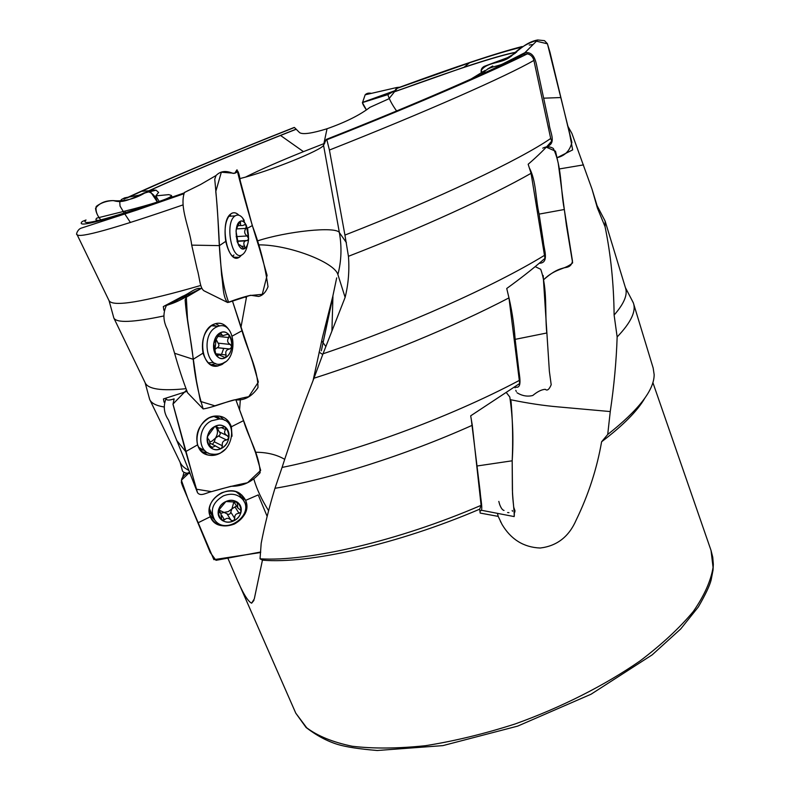 <?xml version="1.0" encoding="UTF-8"?>
<svg xmlns="http://www.w3.org/2000/svg" width="790" height="790" viewBox="0 0 790 790"><rect width="100%" height="100%" fill="white"/><g stroke="black" fill="none" stroke-linecap="round" stroke-linejoin="round"><path stroke-width="1.19" d="M324.69 143.346L303.459 151.65C278.554 161.674 259.357 170.097 245.848 176.94M644.926 398.002C637.52 410.889 623.083 425.474 601.605 441.768C596.934 468.658 588.471 494.718 576.216 519.978C568.988 536.677 556.98 546.018 540.172 548.023C523.671 547.332 510.952 539.442 501.996 524.363L498.214 516.393L480.172 513.065L479.708 509.165C397.321 544.468 308.475 564.238 262.438 560.149L254.291 598.919L251.615 603.185C247.734 601.338 242.402 592.352 235.627 576.206L227.678 557.77M159.165 201.47L155.847 195.861L168.803 194.636L171.341 195.436C172.763 197.767 149.922 204.906 124.889 211.108L96.805 218.099C95.156 219.758 95.896 220.499 99.007 220.331M155.847 195.861L158.652 192.365M126.864 198.073L141.667 191.279C184.445 172.072 235.371 150.811 294.443 127.496L299.598 132.641C302.787 134.715 311.932 133.411 327.04 128.75C345.674 122.164 359.973 115.024 369.957 107.322L388.966 98.75L397.222 88.312L469.517 62.795C492.763 55.023 510.004 49.869 521.242 47.321M515.327 53.207L501.522 61.028M471.028 79.04L484.981 70.488M487.618 68.937L492.763 65.985M504.938 64.424L502.865 65.501M550.699 138.477L551.716 141.064C545.9 148.006 538.049 155.739 528.164 164.261L531.068 173.306C490.936 196.167 421.179 228.122 348.439 256.296L344.934 235.074C437.235 199.149 520.462 159.442 550.699 138.477L533.892 60.405C532.944 56.791 530.762 54.609 527.335 53.858L523.484 54.243L519.593 55.665C494.491 69.698 416.814 103.688 326.231 139.435L323.554 145.311C321.984 149.893 269.963 171.242 239.834 178.599M184.119 192.958C111.311 218.346 78.605 227.352 86.021 219.995L82.318 221.467C74.477 229.12 108.329 219.748 183.863 193.372M397.222 88.312L398.545 87.66M527.335 53.858C499.517 67.891 420.487 102.957 326.843 139.771L326.231 139.435M344.934 235.074L329.42 150.041L326.843 139.771M200.788 285.447C143.484 302.057 112.911 307.142 109.069 300.704L77.084 234.65M633.62 303.775L653.162 368.002L654.16 374.648C654.169 390.062 638.685 410.01 607.717 434.48L610.255 411.56C614.057 386.043 616.348 361.168 617.148 336.955L614.116 315.052C613.79 283.887 610.769 254.439 605.061 226.691L597.378 207.987L592.036 189.175L571.911 133.451L567.516 125.59M201.578 288.31L163.323 306.579L163.866 310.233M163.619 316C133.115 322.438 116.525 323.11 113.839 318.015L113.375 316.336M529.261 45.05L532.687 44.546M479.708 509.165L481.11 505.343C398.091 541.13 307.972 561.897 260.038 558.807L261.184 543.362C264.364 526.495 268.956 508.138 274.959 488.299L282.07 467.433C290.878 440.01 301.504 410.267 313.956 378.232C379.397 357.426 454.25 326.507 508.957 297.879L506.736 288.488C521.222 277.991 533.971 267.948 544.972 258.34L531.068 173.306M313.956 378.232L323.011 353.792C404.095 326.507 493.75 286.335 544.132 255.565M149.043 397.054L149.725 399.562C151.374 403.186 156.025 405.635 163.698 406.909M164.083 402.219L163.441 398.94L186.371 391.563M149.646 399.375L145.133 382.755C148.006 389.154 161.446 391.149 185.472 388.729M605.061 226.691L605.13 221.101L603.925 218.781M597.378 207.987L597.072 205.647L605.13 221.101M348.439 256.296C349.526 270.358 348.42 284.054 345.121 297.386L337.883 274.545C334.466 262.122 288.093 244.426 258.32 244.88M323.011 353.792L345.121 297.386M274.959 488.299C328.986 479.402 405.142 455.376 472.292 425.277L470.682 415.826L519.692 383.486L508.957 297.879M282.07 467.433C350.513 453.766 448.374 418.068 519.03 380.573M180.071 462.199L182.47 470.998C183.408 472.519 185.966 473.348 190.153 473.506M149.922 399.947L180.15 462.377C181.572 465.596 184.475 468.253 188.869 470.346M617.148 336.955C630.914 322.567 636.325 311.24 633.373 302.975L631.654 299.578M614.116 315.052C624.1 303.656 627.882 294.591 625.473 287.856L605.249 221.506M481.11 505.343L472.292 425.277M260.038 558.807L262.438 560.149M607.717 434.48L601.605 441.768M325.826 346.494L321.668 340.796M240.338 399.434L239.587 410.05M246.628 296.329L240.93 327.574M284.686 459.326C276.638 454.606 266.882 452.255 255.407 452.255M200.66 288.577C195.94 287.096 188.593 294.078 182.608 296.299L163.323 306.579M268.61 510.705C261.638 499.596 256.73 489.089 253.876 479.165M260.69 552.013L215.996 560.327L210.258 552.546L188.208 499.507L181.384 480.221L189.669 472.311C186.045 473.398 183.428 475.531 181.828 478.691L181.325 482.443L182.51 485.899L213.873 559.656L260.651 552.516M512.187 510.498L512.503 511.249M610.255 411.56L558.56 406.929C543.757 405.675 527.799 403.275 510.705 399.74M583.514 164.883L559.093 168.991M498.214 516.393L497.532 513.717M218.692 509.757L220.835 513.283L221.714 519.958L224.469 519.869C226.592 517.736 228.744 517.845 230.947 520.176L233.544 520.916L234.739 518.457C234.472 515.238 235.904 513.52 239.024 513.273L241.098 511.792L240.654 510.212L237.79 507.931L237.326 502.144L225.891 501.541L218.287 510.735C217.645 514.843 218.929 518.052 222.148 520.383C225.575 522.486 229.377 522.664 233.544 520.916C237.622 518.912 240.13 515.88 241.098 511.792C241.77 507.723 240.506 504.504 237.326 502.144C233.919 500.001 230.107 499.803 225.891 501.541C221.783 503.556 219.245 506.617 218.287 510.735L219.215 512.364L218.277 510.814M218.83 509.975L224.064 512.424L220.864 513.322L219.215 512.364M225.881 501.522C239.854 495.162 247.458 514.784 233.564 520.946C219.729 527.394 211.819 507.773 225.881 501.522M223.353 495.893C231.065 492.911 237.425 493.987 242.421 499.122C255.881 513.776 225.654 536.311 214.594 519.79C209.775 510.261 212.698 502.302 223.353 495.893M236.072 491.726L239.429 494.55L241.187 497.246M213.409 517.806L209.36 508.385M233.781 502.262L231.905 508.879L228.35 511.574L224.064 512.424L227.026 513.816C228.922 514.883 230.176 514.32 230.779 512.118L231.905 508.879L236.546 505.975M209.864 443.022L220.262 448.562L221.447 448.384L222.395 445.787C221.812 442.469 223.205 440.534 226.582 439.99L228.814 438.174L227.411 435.774C224.478 434.154 223.866 432.091 225.555 429.592L225.545 427.281L224.478 426.876L218.879 428.141L215.759 426.215L214.801 426.482L207.336 436.761C206.595 441.393 207.721 445.037 210.693 447.703C213.873 450.103 217.457 450.33 221.447 448.384C225.338 446.162 227.797 442.756 228.814 438.174C229.554 433.601 228.468 429.967 225.545 427.281C222.405 424.842 218.82 424.566 214.801 426.482C210.851 428.694 208.363 432.12 207.336 436.761L207.918 438.776C209.37 439.665 210.002 441.728 209.834 444.987L210.693 447.703L212.668 447.308L209.824 445.896M215.472 445.797L212.668 447.308M214.791 426.442C228.142 419.47 234.699 441.58 221.457 448.414C208.205 455.613 201.292 433.335 214.791 426.442M211.572 420.774L219.373 418.976C239.923 419.214 232.487 456.887 212.49 454.151C197.411 453.608 196.572 427.627 211.572 420.774M214.06 416.231L220.983 419.154M205.163 450.922L198.576 447.288M209.844 442.805L210.338 443.259M222.395 445.787L214.268 441.788L215.423 438.144L218.425 436.041C220.44 434.865 220.756 433.483 219.363 431.913M227.036 435.596L219.245 431.863L216.964 427.341M209.725 441.956L211.987 441.156L215.423 438.144C218.119 433.809 218.119 429.928 215.423 426.501M214.268 441.788L212.48 444.316M216.075 339.582L214.999 349.407L217.102 347.719L229.643 349.012L231.796 347.037L230.344 344.47C227.372 342.781 226.858 340.47 228.784 337.547L229.051 334.841L227.313 334.368L222.849 335.632L220.015 332.936L213.725 343.492C213.103 348.499 214.041 352.607 216.559 355.796C219.245 358.719 222.267 359.302 225.624 357.524C228.893 355.451 230.957 351.945 231.796 347.037C232.418 342.119 231.5 338.051 229.051 334.841C226.414 331.879 223.412 331.237 220.015 332.936C216.697 334.98 214.594 338.495 213.725 343.492L215.542 352.942L216.559 355.796L217.941 355.747L216.381 355.559M225.308 357.663L218.721 354.72L217.941 355.747M229.209 349.062C226.147 349.881 225.13 351.846 226.138 354.967L215.66 353.762M225.624 357.524L226.138 354.967M220.015 332.906C231.233 326.576 236.743 351.283 225.634 357.564C214.465 364.269 208.629 339.137 220.015 332.906M216.124 327.198L218 326.369C235.124 319.871 239.024 359.282 221.832 363.647C206.397 369.532 200.759 334.644 216.124 327.198M212.431 324.957L216.766 326.25M223.698 348.341L221.526 354.434M212.767 362.561L208.333 362.847M217.102 347.719L229.811 348.983M230.344 344.47L218.08 343.137C219.344 344.835 219.166 346.326 217.517 347.61M218.08 343.137L216.154 339.453M236.032 231.223L238.412 244.801C240.377 248.445 242.481 249.68 244.732 248.504C246.915 246.974 248.218 243.715 248.633 238.718L246.312 225.328C244.406 221.654 242.303 220.351 240.032 221.427C237.8 222.869 236.477 226.138 236.032 231.223M237.237 241.829L239.005 245.483M244.061 248.524L242.579 247.389C240.466 245.177 239.252 244.327 238.955 244.841L238.985 245.295M236.23 229.357L240.032 221.427L240.545 222.691C240.061 225.111 240.93 226.009 243.162 225.377L244.525 224.696L246.312 225.328L245.848 228.369C243.952 231.5 244.387 234.028 247.171 235.973L248.633 238.718L247.398 240.506L245.522 240.861C243.606 241.868 243.31 243.636 244.624 246.164L241.562 246.332M244.732 248.504L244.624 246.164M240.022 221.388C247.537 217.102 252.178 244.189 244.742 248.544C237.257 253.333 232.359 225.545 240.022 221.388M247.517 244.544C246.579 249.512 244.92 252.84 242.55 254.518C232.033 262.734 224.143 222.286 235.163 215.877L235.588 215.621C237.978 214.416 240.328 215.206 242.639 218.01L244.238 220.44M246.213 225.15L246.519 226.167M130.449 222.533L124.484 213.488M124.247 213.132L120.05 206.111L119.784 202.487L121.403 199.524L124.702 197.846L138.862 195.219L152.401 190.035L156.104 190.202L158.593 192.444M95.541 208.313C95.936 212.352 97.693 216.203 100.824 219.887C96.982 215.413 95.442 210.94 96.202 206.467C100.774 202.892 106.364 200.936 112.96 200.581C124.652 201.746 136.087 198.715 147.256 191.476C152.184 192.592 155.561 196.118 157.368 202.062L150.386 191.585C138.201 193.56 126.459 204.472 114.116 200.779L113.148 200.611C105.238 200.542 99.372 203.109 95.541 208.313M101.169 220.39L101.821 221.348L101.169 220.39M191.713 245.117C189.709 228.369 179.251 207.306 184.416 192.543L188.445 190.42M203.82 290.641C199.761 287.945 199.534 276.619 197.224 269.499L191.713 245.127L219.373 245.621L191.713 245.127M238.916 215.226C236.457 212.708 233.998 212.095 231.529 213.399C225.831 218.168 223.896 227.49 225.743 241.355C228.833 254.38 233.406 259.653 239.459 257.194L241.701 254.972M241.651 254.992L239.094 257.343C227.52 265.223 219.008 221.921 230.759 213.981C233.406 212.036 236.092 212.451 238.837 215.206M219.413 245.611L225.743 241.355M214.742 179.192C216.914 201.687 218.465 223.827 219.413 245.621L221.625 275.335C223.224 284.143 222.612 297.257 227.668 302.531C236.269 299.252 243.952 296.833 250.697 295.262L258.597 296.447C262.547 295.648 265.687 292.418 268.017 286.76C265.203 266.349 259.969 245.967 252.316 225.594L240.279 180.95C239.212 173.474 237.918 170.008 236.417 170.522C237.375 172.151 236.299 173.119 233.178 173.415C227.362 171.084 221.477 170.038 216.065 175.499L214.742 179.192M247.517 228.211L252.316 225.594L247.517 228.211M186.766 296.556L185.146 299.914C186.657 321.066 191.338 339.927 193.195 359.292C194.903 376.346 198.231 392.887 203.168 408.924L187.605 392.818C182.816 380.385 178.481 367.202 174.6 353.268L167.441 329.479C163.145 321.273 162.809 313.265 166.414 305.454C174.6 302.708 176.14 302.274 186.756 296.566M172.99 302.007L178.283 300.931M228.873 329.667C224.488 323.278 219.097 321.629 212.717 324.739C204.215 330.971 200.986 340.431 203.02 353.14C206.891 364.684 213.28 368.436 222.178 364.407L225.377 361.83M225.219 361.958L218.109 365.938C200.68 370.55 196.404 330.971 213.784 324.246C219.709 321.935 224.696 323.683 228.725 329.509M193.165 359.282L174.6 353.268L193.195 359.292L203.02 353.14M203.168 408.924C212.569 407.571 227.194 401.35 234.778 399.789C243.942 400.915 251.684 396.857 257.994 387.594C257.787 368.249 247.27 350.029 241.997 330.753L232.3 336.036L241.997 330.753L232.379 300.743L252.622 362.037L258.36 382.074L248.741 396.679C239.469 398.437 228.162 401.468 214.811 405.803L200.482 401.429L196.483 381.066L187.497 318.982L186.322 297.218L201.203 288.488M190.133 473.457L168.477 419.944C163.915 413.259 163.096 406.169 166.019 398.693L166.394 399.266C167.213 400.461 169.791 400.323 174.126 398.861L173 404.282L185.709 451.613L197.54 444.879C202.082 455.01 209.627 457.805 220.153 453.282L225.693 448.947M231.924 436.426L231.401 426.748C227.095 416.597 219.62 413.684 208.955 417.999C198.922 424.576 195.12 433.542 197.54 444.879M225.199 449.421C219.798 454.566 213.972 456.413 207.721 454.961C189.57 451.139 196.098 417.238 215.315 416.034C223.224 415.57 228.567 419.144 231.361 426.778L232.013 435.695M176.545 440.237L185.699 451.594L176.545 440.237M185.699 451.594L197.54 492.733C200.709 496.782 206.279 492.792 211.315 491.686L231.134 486.265C242.441 486.502 252.099 481.999 260.108 472.756C259.663 455.208 248.82 438.42 243.527 420.645L231.401 426.748L243.527 420.645L235.795 399.622L255.664 452.956L260.68 470.376L247.477 482.759C236.496 484.932 224.488 487.894 211.463 491.637L196.374 489.207L172.99 404.036L186.075 390.546M182.776 476.923L184.001 472.321M221.575 492.822C211.177 498.776 207.415 506.745 210.298 516.739C215.344 525.646 223.382 528.076 234.393 524.027C244.614 518.151 248.366 510.261 245.641 500.356C240.772 491.36 232.744 488.842 221.575 492.822M245.591 500.376C254.538 520.087 217.359 537.052 210.199 516.344C203.287 501.156 227.293 483.411 240.446 493.898L245.591 500.376M197.885 522.881L210.298 516.739M258.221 494.905L267.148 516.374L258.221 494.905L245.641 500.356L258.221 494.905M547.006 146.387C557.108 143.336 549.583 131.328 549.178 123.872L538 71.88C536.124 63.901 535.501 51.498 525.034 52.624L504.139 63.21C497.631 66.913 487.687 66.37 483.569 72.947M544.517 40.665L547.371 43.667L549.909 51.962L569.669 134.024L572.661 149.893L557.246 157.635C565.107 155.689 569.985 150.584 571.891 142.328L547.46 43.815L535.156 40.892C526.012 43.924 518.013 49.059 511.16 56.297L484.072 66.429C481.1 68.207 480.389 70.764 481.92 74.102L481.14 70.537C487.114 61.63 501.512 63.812 510.083 56.969C518.763 50.165 526.515 41.989 537.674 39.964L544.517 40.665M560.752 97.555L543.757 98.177M539.244 263.248C549.603 263.159 543.905 249.255 543.313 241.533L539.096 214.11C535.541 199.08 536.311 180.9 529.32 167.855M542.75 148.174C546.364 146.278 549.88 146.357 553.316 148.421C561.996 166.611 560.396 189.432 564.307 209.508L572.474 261.075C571.111 268.333 565.403 266.99 562.391 268.333C556.891 269.676 550.699 273.419 543.816 279.571C555.567 268.096 564.662 269.904 572.632 262.882L566.45 225.575L558.273 163.461L555.508 151.196L546.275 147.167M564.307 209.508L539.096 214.11M514.853 386.912C523.069 389.737 519.129 375.053 518.457 367.232L515.159 339.354C513.964 323.071 511.456 307.379 507.624 292.251M535.176 266.625L540.696 269.281C547.707 288.834 544.705 311.991 546.779 332.995L515.159 339.354M479.866 510.458C483.766 513.144 480.498 498.539 480.162 491.716L471.324 419.648M506.449 392.729L509.797 397.005C512.838 417.999 513.628 439.27 512.187 460.807L512.483 490.649C512.295 499.043 515.011 513.737 514.162 516.581L481.712 510.31M477.367 465.942L512.127 460.807L477.367 465.942M514.389 513.144L515.031 510.942L513.609 506.864M399.799 87.196L396.906 87.483L394.921 90.672L387.88 94.642C389.223 99.273 392.136 104.715 396.61 110.975M375.576 97.723L375.991 98.345M362.452 102.512C362.6 103.954 363.933 106.423 366.461 109.928L362.373 102.601L387.87 94.612M362.551 102.483L365.158 94.81C366.678 93.23 368.782 92.746 371.468 93.368M237.01 169.801L234.689 173.306L221.328 172.2L215.769 191.575C220.153 229.86 217.29 271.8 228.656 302.333L249.67 295.559L262.28 294.324L267.089 275.374L259.495 248.653C250.647 220.815 243.152 194.538 237.01 169.801M543.174 275.463L549.366 371.26L551.193 384.75C549.188 389.539 547.213 391.07 545.278 389.312C541.604 389.549 537.437 391.613 532.786 395.484C527.542 396.837 522.289 395.938 517.015 392.768M516.314 391.524L515.781 390.309M515.07 387.86L514.912 386.912M511.031 401.093C512.71 421.09 513.095 441.067 512.177 461.054L512.355 486.561C512.266 496.93 514.576 511.565 514.152 516.571M514.734 512.345L514.043 510.419M508.957 512.67L507.595 512.552M504.03 510.439C502.499 510.143 501.018 508.108 499.606 504.336M499.596 504.306L498.806 501.403M713.064 567.378L711.03 550.423L712.748 557.217L713.331 564.277L713.044 570.054L711.138 579.969C709.766 585.548 705.5 594.544 698.33 606.957L680.733 628.929L652.214 654.831L591.038 694.232L517.707 726.099L442.864 745.622L377.205 750.5C359.351 749.009 346.218 746.994 337.804 744.476C327.159 741.227 316.593 735.569 306.095 727.511L295.776 713.163L306.727 727.817C317.856 736.122 333.025 742.264 352.212 746.254C373.591 748.792 398.032 748.594 425.534 745.681C454.339 741.119 484.171 733.89 515.031 723.995C561.167 707.465 604.735 685.394 640.098 660.894C661.961 644.314 679.686 627.862 693.284 611.519C704.295 595.62 710.891 580.907 713.064 567.378M296.082 129.293L280.529 135.455C229.061 155.966 184.929 174.56 148.135 191.229M516.324 52.367C499.626 55.063 451.673 70.873 395.306 91.512M103.895 219.65L119.043 215.917M395.415 91.354L463.997 67.259C489.138 58.914 506.686 53.858 516.63 52.091M135.189 197.075L144.531 192.73M147.434 191.407L148.757 190.805C189.788 172.279 238.866 151.749 296.003 129.204M522.081 46.551C496.545 53.078 455.297 66.804 398.338 87.739M326.645 139.553C419.125 103.056 498.233 68.424 523.484 54.243M294.216 127.447C229.297 153.043 165.347 179.834 123.981 199.129M533.892 60.405C507.842 75.613 425.543 112.101 329.42 150.041M182.885 204.946C113.671 228.833 78.378 238.669 76.995 234.472C75.731 235.44 77.371 228.942 81.735 227.974L137.361 209.893L183.636 193.836M125.719 212.668L124.889 211.108M337.883 274.545C341.428 260.996 341.922 247.013 339.374 232.596C336.076 226.088 286.178 231.371 257.115 241.029M323.554 145.311L339.374 232.596L346.435 242.678M224.469 519.869L221.556 515.07M230.947 520.176L227.026 513.816M234.739 518.457L230.779 512.118M239.024 513.273L235.035 506.983M237.652 504.04L236.18 501.749M226.582 439.99L218.425 436.041M216.638 426.778L215.502 426.235M225.555 429.592L221.605 427.716M229.643 349.012L217.388 347.64M221.289 333.637L219.383 333.449M228.784 337.547L217.783 336.392M246.648 240.614L237.03 241.157M240.545 222.691L238.965 222.79M247.171 235.973L236.161 236.615M245.848 228.369L236.358 228.932M233.939 254.972L232.704 256.315M229.752 214.929L231.174 216.134M215.65 363.459L211.049 364.832M215.502 323.614L219.709 325.954M208.313 453.016L201.855 451.683M219.571 416.113L224.577 420.329M203.01 450.28L199.337 448.641M215.601 416.004L219.156 417.871M241.74 494.925L244.199 501.848M214.89 520.185L209.725 514.912M211.908 515.258L209.182 510.607M238.136 492.545L241.069 496.95M238.294 582.151L295.776 713.163M652.866 382.528L711.03 550.423M323.88 143.652L327.04 128.75M303.459 151.65L280.529 135.455C229.604 155.758 185.68 174.215 148.757 190.805L141.667 191.279M395.326 91.482L463.997 67.259L469.517 62.795M109.069 300.704L113.839 318.015M596.983 205.38L592.046 189.205M145.014 382.498L113.809 317.965M625.423 287.669L633.244 302.61M245.048 296.744L246.352 297.889M319.091 352.113L322.755 354.503M171.351 195.436L172.23 197.144M331.918 330.842L332.936 296.526L321.342 350.809L336.688 277.882L332.788 296.369L322.498 337.251L313.097 380.454M251.635 603.185L253.955 600.361M500.84 522.259L500.445 521.489M242.421 499.122L239.429 494.55M234.117 502.163L237.296 507.16M219.373 418.976L213.646 416.32M215.097 426.343L216.835 427.173M210.505 447.525L211.404 447.969M218.998 447.92L220.203 448.523M218 326.369L211.305 325.707M215.828 354.384L218.721 354.72M218.386 334.93L221.99 335.306M216.904 356.122L217.487 356.191M224.133 357.515L225.249 357.643M247.951 230.008L242.639 218.01M235.163 215.877L228.705 216.292M238.442 244.87L238.955 244.841M237.079 241.345L245.522 240.861M237.691 225.713L241.207 225.496M237.01 241.078L247.31 240.496M156.104 190.192L150.386 191.575M114.096 200.779L113.138 200.611M184.396 192.493L200.551 184.534L216.055 175.508M203.81 290.71L227.678 302.531M233.998 257.224L239.094 257.343M218.109 365.938L210.91 364.753M187.822 467.818L197.54 492.743M207.721 454.961L201.756 451.594M525.024 52.565L537.694 39.954M482.947 73.628L481.14 70.527M396.896 87.483L365.158 94.81M394.921 90.672L362.61 102.374"/></g></svg>

